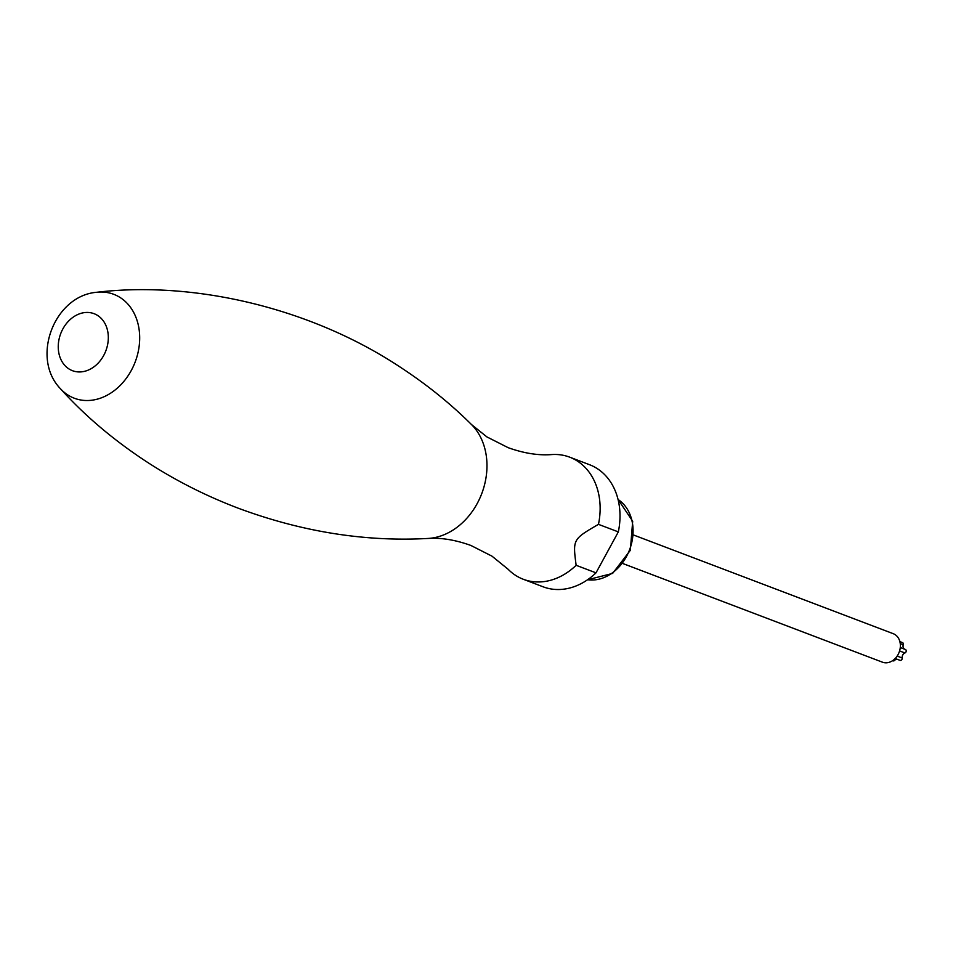 <?xml version="1.0" encoding="UTF-8"?>
<svg xmlns="http://www.w3.org/2000/svg" width="953" height="953" viewBox="0 0 953 953"><rect width="100%" height="100%" fill="white"/><g stroke="black" fill="none" stroke-linecap="round" stroke-linejoin="round"><path stroke-width="1.43" d="M523.304 579.269L543.162 586.822A65.304 51.748 110.8 0 0 596.006 572.848L618.33 531.893A65.304 51.748 110.8 0 0 597.46 468.745A65.304 51.748 -69.2 0 0 589.562 464.719L569.703 457.166A65.304 51.748 -69.2 0 1 577.589 461.192A65.304 51.748 110.8 0 1 598.46 524.353C572.705 539.338 572.777 539.267 576.136 565.296A65.304 51.748 110.8 0 1 523.304 579.269A65.304 51.748 110.8 0 1 515.406 575.255A65.304 51.748 -69.2 0 1 508.116 569.263L491.998 556.171L470.925 545.473C455.558 539.922 441.322 537.575 428.195 538.445A64.613 51.2 110.8 0 0 481.753 493.618A64.613 51.2 110.8 0 0 471.485 424.538C450.483 403.619 426.813 384.536 400.439 367.274C311.428 308.129 194.579 280.635 96.884 292.261C54.25 295.573 30.615 357.768 60.289 388.55A55.572 44.029 -69.2 0 0 67.592 394.804A55.572 44.029 110.8 0 0 131.24 370.538A55.572 44.029 110.8 0 0 120.507 297.753A55.572 44.029 -69.2 0 0 96.884 292.261M569.703 457.166A65.304 51.748 -69.2 0 0 551.704 454.569C538.457 455.617 523.947 453.318 508.175 447.684L486.888 436.903L471.485 424.538M618.33 531.893L598.46 524.353M596.006 572.848L576.136 565.296M622.905 563.557L882.442 662.18A15.236 12.079 -69.2 0 0 898.643 653.424A15.236 12.079 -69.2 0 0 895.117 634.638A15.236 12.079 -69.2 0 0 893.271 633.697L633.733 535.074M899.87 641.607L902.467 642.596A1.882 1.489 110.8 0 1 903.253 644.728L900.251 643.585M904.588 649.172A4.05 3.204 110.8 0 1 903.253 644.728M900.275 647.54L905.219 649.422A1.882 1.489 110.8 0 1 904.933 652.96L899.584 650.935M895.189 658.511L900.001 660.334A1.882 1.489 110.8 0 0 902.193 657.987A4.05 3.204 110.8 0 1 904.933 652.96M892.627 660.655L893.104 660.834A1.882 1.489 110.8 0 0 894.772 660.286A4.05 3.204 110.8 0 1 896.618 659.059M97.79 315.574A30.472 24.147 -69.2 0 0 62.886 328.892A30.472 24.147 -69.2 0 0 68.771 368.811A30.472 24.147 110.8 0 0 103.686 355.493A30.472 24.147 110.8 0 0 97.79 315.574M618.08 499.527A43.54 34.499 110.8 0 1 629.564 549.786A43.54 34.499 110.8 0 1 587.596 579.722M894.772 660.286L893.688 659.881M902.193 657.987L897.154 656.081M428.195 538.445C365.392 541.947 302.161 531.893 238.488 508.294C205.812 495.894 175.114 480.336 146.405 461.621C113.312 439.893 84.614 415.544 60.289 388.55M587.56 579.758L612.624 573.42L630.338 550.298L632.685 521.243L618.068 499.479M900.275 647.528L905.35 649.458"/></g></svg>
